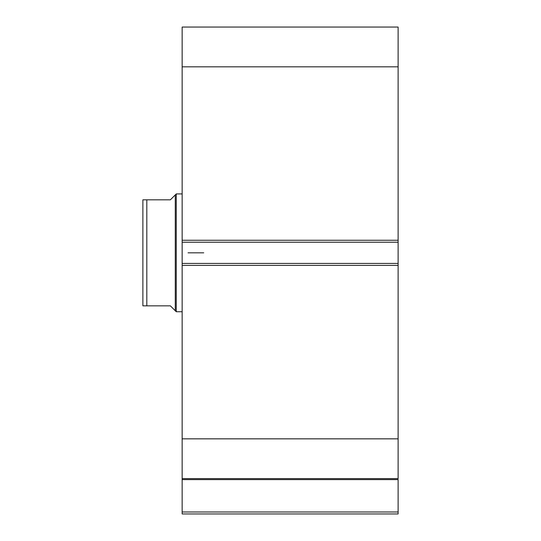 <?xml version="1.0" encoding="UTF-8"?>
<svg xmlns="http://www.w3.org/2000/svg" width="541" height="541" viewBox="0 0 541 541"><rect width="100%" height="100%" fill="white"/><g stroke="black" fill="none" stroke-linecap="round" stroke-linejoin="round"><path stroke-width="0.81" d="M182.148 478.765L182.148 479.61L398.115 479.61L398.115 511.989L182.148 511.989L398.115 511.989L398.115 479.61L182.148 479.61L182.148 513.95L398.115 513.95L398.115 511.989L398.115 513.95L182.148 513.95L182.148 478.609L398.115 478.609L398.115 27.05L182.148 27.05L182.148 66.82L182.148 27.05L398.115 27.05L398.115 240.265L182.148 240.265L182.148 66.82L398.115 66.82L182.148 66.82L182.148 242.226L182.148 240.265L398.115 240.265L398.115 263.433L182.148 263.433L182.148 242.226L398.115 242.226L182.148 242.226L182.148 265.394L182.148 263.433L398.115 263.433L398.115 438.839L182.148 438.839L182.148 265.394L398.115 265.394L182.148 265.394L182.148 478.609L182.148 438.839L398.115 438.839L398.115 478.765M182.148 478.609L398.115 478.609M176.265 311.731L175.277 310.75L176.265 311.731L182.148 311.731L176.265 311.731L176.265 193.928L182.148 193.928L176.265 193.928L176.265 311.731M174.04 196.153L170.374 199.818L176.265 193.928L175.277 194.916L175.277 310.75L175.277 194.916L170.374 199.818L146.814 199.818L146.814 305.841L170.374 305.841L175.277 310.75L170.374 305.841L142.885 305.841L146.814 305.841L146.814 199.818L142.885 199.818L142.885 305.841L142.885 199.818L143.331 199.818L142.966 199.818M170.374 199.818L145.238 199.818M174.04 309.506L170.374 305.841M145.935 199.818L146.814 199.818M145.245 305.841L144.285 305.841M144.298 305.841L143.331 305.841M203.747 252.83L188.038 252.83L203.747 252.83"/></g></svg>
